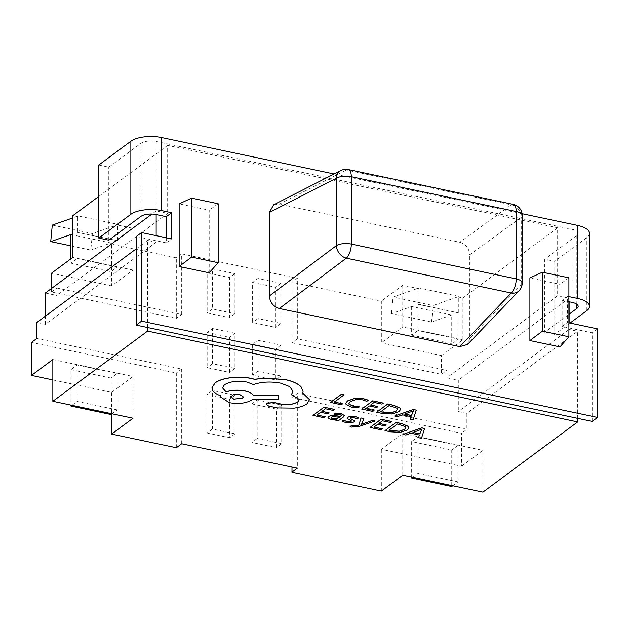 <?xml version="1.0" encoding="UTF-8"?>
<svg xmlns="http://www.w3.org/2000/svg" width="629" height="629" viewBox="0 0 629 629"><rect width="100%" height="100%" fill="white"/><g stroke="black" fill="none" stroke-linecap="round" stroke-linejoin="round"><path stroke-width="0.47" stroke-dasharray="3.15 2.36" d="M568.915 301.716L562.137 300.285L567.484 296.322L567.484 322.52L568.915 322.826M567.484 296.322L568.915 296.621M522.094 213.695L334.078 173.981M273.639 204.81L279.339 204.158L346.335 169.995A11.361 9.128 63 0 0 340.8 170.561M459.775 242.267C465.814 244.201 469.14 248.376 469.777 254.792L521.252 217.351A11.361 9.812 54 0 0 511.251 204.826L459.775 242.267L279.339 204.158M519.074 290.755A11.361 9.191 43.8 0 0 521.252 284.717L469.777 338.316L469.777 254.792M469.777 338.316L467.465 344.488M559.967 346.901L559.967 284.3L529.901 277.947M209.213 272.821L209.213 210.22L179.147 203.867M562.137 300.285L562.137 326.482L592.196 332.835L597.55 328.873M592.196 421.406L592.196 332.835M136.218 236.528L166.284 242.88L166.284 237.786M572.154 302.4L572.154 229.357L156.259 141.525L156.259 214.56M98.761 165.034L108.778 167.157L140.888 143.373A11.361 4.497 -0 0 1 156.259 141.525M108.778 240.192L108.778 167.157M572.154 229.357A11.361 4.497 -0 0 1 578.169 233.328A11.361 4.497 -0 0 1 576.824 235.443L544.722 259.227L544.722 332.261L569.119 314.186M589.522 233.328A22.723 8.987 -0 0 1 586.849 237.558L554.739 261.342L544.722 259.227M554.739 261.342L554.739 334.384L570.023 323.062M554.739 334.384L544.722 332.261M562.137 326.482L567.484 322.52M166.284 242.88L171.631 238.918M568.915 277.829L559.967 284.3M218.161 203.749L209.213 210.22M350.086 426.548L351.635 426.989L359.403 426.234L375.12 420.943M361.549 424.316L363.884 418.568M335.784 420.117L338.363 420.659L344.488 415.517M327.992 417.601L331.027 419.284L336.853 419.323M333.944 414.047L339.723 414.362L341.531 415.47M312.99 415.305L324.077 417.64L325.327 416.712M321.977 411.28L325.39 408.653L333.339 410.328L334.604 409.393M317.016 414.959L320.609 412.192L327.976 413.748L329.234 412.813M345.753 403.409L346.107 404.431L351.69 407.042L358.027 407.765L359.387 406.759M348.946 403.464L350.314 401.451L355.786 399.462L362.618 399.745L366.825 401.255L368.311 400.154M330.445 402.371L341.311 404.667L342.561 403.739M334.471 402.033L344.102 394.792M361.699 408.976L372.777 411.319L374.035 410.383M370.678 404.958L374.09 402.324L382.047 404.007L383.305 403.071M365.724 408.63L369.309 405.87L376.677 407.427L377.935 406.491M376.669 412.137L382.338 413.332L391.875 413.882L399.085 411.5L400.539 409.416M410.179 419.213L413.119 419.834L416.272 410.029M394.587 415.918L397.52 416.54L402.513 414.731L411.059 416.642M351.234 420.864L351.155 421.454L351.234 420.762L347.059 418.033M350.4 417.727L350.227 418.285L350.4 417.625L351.949 417.224L354.269 417.436L357.445 418.647L358.782 417.656M342.137 421.194L345.667 422.381L350.581 422.822L353.938 421.917L354.371 420.77M370.049 427.35L381.127 429.693L382.377 428.766M379.028 423.333L382.44 420.699L390.389 422.381L391.655 421.446M374.066 427.005L377.659 424.245L385.027 425.802L386.285 424.866M385.019 430.511L390.68 431.706L400.225 432.257L407.427 429.874L408.889 427.791M418.529 437.587L421.469 438.209L424.622 428.404M402.93 434.293L405.87 434.914L410.863 433.106L419.401 435.016M266.287 404.282L268.693 405.98L277.334 407.804L294.183 408.017C299.876 407.191 304.153 405.744 307.031 403.653L309.515 399.604M302.808 393.015L303.068 391.372M291.376 394.619L292.548 394.863L299.396 399.446M222.517 387.779L224.459 384.649C230.072 381.308 237.558 380.411 246.922 381.952L253.511 384.461C261.522 381.685 270.572 381.213 280.652 383.045L289.772 386.521L292.996 391.293M220.417 396.852L229.263 402.568C238.627 404.109 246.112 403.213 251.726 399.863L252.512 399.289L278.804 399.329M211.902 387.904L212.696 390.436C214.072 392.512 216.722 394.257 220.661 395.688L220.622 395.783M441.479 355.566L462.881 339.715L402.749 327.017L381.347 342.868L381.347 301.134L291.998 282.264L291.998 342.789L441.479 374.365L441.479 355.566L381.347 342.868M451.74 314.964L431.541 322.048L391.458 313.58L411.649 306.496L451.74 314.964L451.74 343.607L411.649 335.139L417.892 330.516L457.983 338.984L457.983 312.77L417.892 304.302L418.214 288.546L419.008 287.956L393.031 297.069L433.122 305.529L459.091 296.416L419.008 287.956M451.74 343.607L457.983 338.984M402.749 475.178L402.749 433.444L381.347 449.303L461.521 466.231L461.521 433.255L291.998 397.449L291.998 467.072M402.749 433.444L482.923 450.372L461.521 466.231M452.738 485.737L457.983 481.853L457.983 445.411L417.892 436.943L411.649 441.566L451.74 450.034L451.74 486.476M457.983 445.411L451.74 450.034M418.214 304.192L457.983 312.77M117.568 240.695L77.163 232.345L117.568 240.695L117.568 225.048L133.026 228.311L133.026 270.045L111.624 285.904L51.492 273.206M133.026 270.045L72.901 257.347M77.163 258.55L117.246 267.018L111.003 271.642L70.92 263.174L77.163 258.55L77.163 232.345M52.852 379.924L111.624 392.331L111.624 414.055M52.852 359.544L133.026 376.48L111.624 392.331M70.92 369.608L111.003 378.068L117.246 373.445L77.163 364.977L70.92 369.608L70.92 405.1M381.347 491.037L381.347 449.303M51.492 288.467L51.492 291.998L176.332 318.36L176.332 257.835L111.624 244.17L111.624 285.904M462.881 339.715L462.881 297.973L458.297 297.006L459.091 296.416M402.749 327.017L402.749 285.275L418.214 288.546M458.297 312.66L458.297 297.006M72.901 215.613L77.477 216.58L77.477 232.227M147.603 327.512L147.603 240.427L156.157 242.236L156.157 235.647M136.218 248.864L147.603 240.427M577.674 418.34L577.674 331.263L466.867 413.339L466.867 429.293L461.521 433.255M482.923 450.372L482.923 492.114M569.119 322.866L569.119 329.454L577.674 331.263M156.157 214.544L156.157 210.935L167.652 213.357L167.652 145.417L557.632 227.784L557.632 295.724L569.119 298.154L569.119 301.763M176.332 447.738L176.332 373.021L31.45 342.42M156.157 242.236L45.359 324.32L36.804 322.512M466.867 413.339L458.313 411.539L569.119 329.454M402.749 285.275L381.347 301.134M133.026 228.311L111.624 244.17M133.026 376.48L133.026 418.214M52.293 225.103L92.384 233.571L118.362 224.459L78.271 215.991L72.901 217.878M70.92 245.884L90.812 250.083L92.384 233.571M70.92 234.531L111.003 242.998L90.812 250.083M70.92 258.818L70.92 263.174M78.271 215.991L77.477 216.58M117.246 267.018L117.246 240.805M111.003 242.998L111.003 271.642M118.362 224.459L117.568 225.048M391.458 313.58L393.031 297.069M431.541 322.048L433.122 305.529M411.649 306.496L411.649 335.139M417.892 330.516L417.892 304.302M51.492 291.998L56.846 288.035L56.846 295.441L167.652 213.357M167.652 145.417L98.761 196.452M557.632 295.724L446.826 377.809L446.826 370.395L441.479 374.365M557.632 227.784L462.881 297.973M45.359 324.32L45.359 316.175M156.157 210.935L151.951 214.049M45.359 293.02L56.846 295.441M446.826 377.809L458.313 380.231L458.313 411.539M569.119 298.154L458.313 380.231M56.846 288.035L181.687 314.398L176.332 318.36M181.687 314.398L181.687 253.872L297.344 278.301L297.344 338.827L446.826 370.395M297.344 338.827L291.998 342.789M252.614 282.437L275.588 287.288L275.588 327.379L252.614 322.528L252.614 282.437L257.961 278.474L280.935 283.325L280.935 323.416L257.961 318.565L257.961 278.474M251.836 403.897L276.359 409.078L276.359 447.628L251.836 442.454L251.836 403.897L257.19 399.934L281.713 405.115L281.713 443.665L257.19 438.484L257.19 399.934M207.035 394.438L229.703 399.226L229.703 437.776L207.035 432.988L207.035 394.438L212.39 390.475L235.057 395.264L235.057 433.813L212.39 429.025L212.39 390.475M252.614 344.244L275.588 349.095L275.588 379.955L252.614 375.104L252.614 344.244L257.961 340.281L280.935 345.132L280.935 375.993L257.961 371.141L257.961 340.281M207.169 272.837L229.569 277.57L229.569 317.661L207.169 312.928L207.169 272.837L212.523 268.874L234.924 273.607L234.924 313.698L212.523 308.965L212.523 268.874M207.169 332.474L229.569 337.207L229.569 372.407L207.169 367.674L207.169 332.474L212.523 328.511L234.924 333.244L234.924 368.445L212.523 363.711L212.523 328.511M466.867 429.293L297.344 393.487L297.344 468.204M181.687 443.775L181.687 369.058L36.804 338.457M297.344 393.487L291.998 397.449M297.344 278.301L291.998 282.264M181.687 253.872L176.332 257.835M181.687 369.058L176.332 373.021M212.523 363.711L207.169 367.674M234.924 368.445L229.569 372.407M234.924 333.244L229.569 337.207M212.523 308.965L207.169 312.928M234.924 313.698L229.569 317.661M234.924 273.607L229.569 277.57M257.961 371.141L252.614 375.104M280.935 375.993L275.588 379.955M280.935 345.132L275.588 349.095M212.39 429.025L207.035 432.988M235.057 433.813L229.703 437.776M235.057 395.264L229.703 399.226M257.19 438.484L251.836 442.454M281.713 443.665L276.359 447.628M281.713 405.115L276.359 409.078M257.961 318.565L252.614 322.528M280.935 323.416L275.588 327.379M280.935 283.325L275.588 287.288M111.003 378.068L111.003 414.511M112.001 413.772L117.246 409.888L117.246 373.445M71.918 405.304L77.163 401.42L77.163 364.977M117.246 409.888L77.163 401.42M412.648 477.269L417.892 473.385L417.892 436.943M411.649 441.566L411.649 477.057M417.892 473.385L457.983 481.853M397.536 409.188L397.088 408.166L389.06 405.485L380.694 411.791M412.97 411.405L413.355 410.753L404.596 413.992M339.613 417.279L333.055 416.484L331.373 417.074L331.208 417.915L331.373 417.176M405.886 427.563L405.438 426.541L397.41 423.86L389.036 430.165M421.32 429.78L421.705 429.127L412.946 432.367M243.329 396.86L239.908 394.54L233.626 394.58L230.379 396.844M140.888 216.407L140.888 143.373M586.849 310.6L586.849 237.558M576.824 235.443L576.824 304.247M522.243 215.511A11.361 4.497 -0 0 1 521.252 217.351L521.252 284.717A11.361 4.497 -0 0 0 522.243 282.885M348.309 169.563A11.361 4.914 101.9 0 0 346.335 169.995L511.251 204.826A11.361 4.914 -78.1 0 1 513.233 204.394M578.169 233.328L578.169 306.362"/><path stroke-width="0.94" d="M568.915 296.621L577.508 298.437L577.508 225.394L522.094 213.695M334.078 173.981L161.614 137.562L161.614 210.597L171.631 212.712L171.631 238.918L141.564 232.565L141.564 321.144L597.55 417.444L597.55 328.873L568.915 322.826M279.339 308.501C273.308 306.575 269.975 302.4 269.346 295.984L336.334 245.664A11.361 8.507 53.1 0 0 346.335 258.181L279.339 308.501L459.775 346.61L511.251 293.012A11.361 9.191 43.8 0 0 519.074 290.755L467.465 344.488L459.775 346.61M348.309 169.563A11.361 4.914 101.9 0 1 351.312 176.718A11.361 4.497 -0 0 0 336.334 178.29L336.334 245.664A11.361 4.497 -0 0 1 351.312 244.083A11.361 4.914 -78.1 0 1 346.335 258.181L511.251 293.012A11.361 4.914 101.9 0 0 516.236 278.922A11.361 4.497 -0 0 1 522.243 282.885L522.243 215.511A11.361 4.497 -0 0 0 516.236 211.548L351.312 176.718L351.312 244.083L516.236 278.922L516.236 211.548A11.361 4.914 -78.1 0 0 513.233 204.394L348.309 169.563A11.361 11.361 0 0 0 340.8 170.561A11.361 9.128 63 0 0 336.334 178.29L269.346 212.46L269.346 295.984M269.346 212.46L273.639 204.81L340.8 170.561M529.901 340.556L559.967 346.901L568.915 336.782L568.915 277.829L542.363 272.215L542.363 331.168L529.901 340.556L529.901 277.947L542.363 272.215M179.147 266.476L209.213 272.821L218.161 262.702L218.161 203.749L191.601 198.135L191.601 257.088L179.147 266.476L179.147 203.867L191.601 198.135M568.915 301.716L572.154 302.4A11.361 4.497 180 0 1 578.169 306.362A11.361 4.497 180 0 1 576.824 308.477L569.119 314.186M141.564 232.565L136.218 236.528L136.218 325.107L592.196 421.406L597.55 417.444M166.284 237.786L166.284 216.683L171.631 212.712M161.614 210.597A22.723 8.987 180 0 0 130.863 214.292L98.761 238.077L108.778 240.192L140.888 216.407A11.361 4.497 180 0 1 156.259 214.56L166.284 216.683M136.218 325.107L141.564 321.144M98.761 238.077L98.761 165.034L130.863 141.25A22.723 8.987 -0 0 1 161.614 137.562M577.508 225.394A22.723 8.987 -0 0 1 589.522 233.328L589.522 306.362A22.723 8.987 180 0 0 577.508 298.437M570.023 323.062L586.849 310.6A22.723 8.987 180 0 0 589.522 306.362M542.363 331.168L568.915 336.782M191.601 257.088L218.161 262.702M375.12 421.045L372.447 420.376L361.494 424.41L363.884 418.568L360.999 417.963L358.931 424.984L356.368 425.809L351.312 425.644L350.086 426.659L351.635 427.091L359.403 426.336L375.12 421.045L372.447 420.376M344.488 415.517L341.083 413.583L335.288 413.056L333.944 414.149L339.723 414.464L341.531 415.525L340.776 416.524L336.09 415.84C332.599 415.337 330.115 415.62 328.645 416.712L328.244 418.214L331.027 419.394L336.932 419.307L335.784 420.219L338.363 420.762L343.418 417.019L344.495 415.572L341.083 413.685L335.288 413.159L333.944 414.149M336.853 419.323L335.784 420.219M341.531 415.47L340.776 416.414L336.09 415.738C332.599 415.226 330.115 415.517 328.645 416.602L328.244 418.112M328.244 418.214L327.992 417.601M325.327 416.815L316.906 415.038L320.609 412.294L327.976 413.851L329.234 412.923L321.867 411.366L325.39 408.756L333.339 410.438L334.604 409.393L323.99 407.152L312.99 415.407L324.077 417.742L325.327 416.815L317.016 414.959M329.234 412.923L321.977 411.28M368.311 400.256L363.877 398.896L354.693 398.495L347.444 401.035L345.746 403.464L346.107 404.533L351.69 407.144L358.027 407.875L359.387 406.861L353.333 406.287L349.205 404.313L348.946 403.511L350.314 401.561L355.786 399.564L362.618 399.847L366.825 401.357L368.311 400.154L363.877 398.786L354.693 398.393L347.444 400.925L345.753 403.409M359.387 406.861L353.333 406.185L349.205 404.203L348.946 403.464M297.344 468.204L181.687 443.775L176.332 447.738L111.624 434.073L133.026 418.214L52.852 401.278L147.603 331.09L577.674 421.917L482.923 492.114L402.749 475.178L381.347 491.037L291.998 472.167L297.344 468.204M342.561 403.842L334.361 402.112L344.102 394.792L341.445 394.226L330.445 402.371L341.311 404.777L342.561 403.842L334.471 402.033M374.035 410.493L365.614 408.716L369.309 405.972L376.677 407.529L377.935 406.593L370.567 405.037L374.09 402.434L382.047 404.109L383.305 403.071L372.698 400.83L361.699 409.078L372.777 411.421L374.035 410.493L365.724 408.63M377.935 406.593L370.678 404.958M400.539 409.416L399.879 407.954L393.542 405.233L387.668 403.991L376.669 412.239L382.338 413.442L391.875 413.984L399.085 411.61L400.539 409.471L399.879 408.056L393.542 405.335L387.668 404.093L376.669 412.239M411.059 416.642L410.179 419.323L413.119 419.944L416.272 410.132L413.434 409.534L394.587 416.028L397.52 416.65L402.513 414.833L411.091 416.65L410.179 419.323M416.272 410.132L413.434 409.432L394.587 416.028M351.234 420.762L351.155 421.454L347.043 421.603L343.56 420.141L342.137 421.296L345.667 422.484L350.581 422.924L353.938 422.02L354.371 420.872L350.227 418.285L350.4 417.625M352.059 419.417L350.227 418.387L350.4 417.727L351.949 417.326L357.445 418.749L358.782 417.758L355.644 416.657L350.943 416.264L347.617 417.153L347.106 418.23M358.782 417.758L355.644 416.76L350.943 416.367L347.617 417.255L347.059 418.033M354.473 421.171L352.059 419.315M382.377 428.868L373.956 427.091L377.659 424.347L385.027 425.904L386.285 424.968L378.917 423.411L382.44 420.809L390.389 422.484L391.655 421.446L381.048 419.205L370.049 427.453L381.127 429.796L382.377 428.868L374.066 427.005M386.285 424.968L379.028 423.333M408.889 427.791L408.229 426.328L401.892 423.608L396.018 422.366L385.019 430.613L390.68 431.816L400.225 432.359L407.427 429.984L408.889 427.846L408.229 426.431L401.892 423.71L396.018 422.468L385.019 430.613M419.401 435.016L418.529 437.698L421.469 438.319L424.622 428.514L421.776 427.909L402.93 434.403L405.87 435.024L410.863 433.208L419.441 435.024L418.529 437.698M424.622 428.514L421.776 427.806L402.93 434.403M309.515 399.604L302.808 393.015M299.396 399.446L297.871 401.797C293.845 404.298 288.294 405.06 281.226 404.085L273.835 402.45L266.869 403.291L266.287 404.282M292.996 391.293L291.376 394.721L299.396 399.494L297.871 401.9C293.845 404.4 288.294 405.162 281.226 404.195L273.835 402.552L266.869 403.393L266.287 404.337L268.693 406.082L277.334 407.914L294.183 408.119C299.876 407.301 304.153 405.847 307.031 403.763L309.515 399.659L302.777 393.109L303.068 391.419L301.047 386.859C297.934 383.682 292.65 381.276 285.196 379.641L264.565 378.186L254.682 379.373L251.466 378.548C244.94 377.203 238.069 376.944 230.874 377.77C223.916 378.65 218.648 380.364 215.071 382.919L211.902 387.951L212.696 390.538C214.072 392.614 216.722 394.367 220.661 395.79L220.417 396.907L229.263 402.67C238.627 404.219 246.112 403.315 251.726 399.973L252.512 399.391L278.804 399.439L278.403 395.405L253.306 395.319C252.229 393.463 249.454 392.032 244.98 391.026C238.029 389.783 231.724 390.09 226.047 391.946L222.517 387.826L224.459 384.759C230.072 381.41 237.558 380.514 246.922 382.055L253.511 384.563C261.522 381.787 270.572 381.316 280.652 383.147L289.772 386.623L293.004 391.348L291.376 394.721M278.804 399.439L278.403 395.303L253.306 395.209C252.229 393.361 249.454 391.93 244.98 390.923C238.029 389.681 231.724 389.98 226.047 391.836L222.517 387.779M220.622 395.783L220.417 396.852M303.068 391.372L301.047 386.756C297.934 383.58 292.65 381.174 285.196 379.539L264.565 378.084L254.682 379.271L251.466 378.446C244.94 377.101 238.069 376.842 230.874 377.667C223.916 378.548 218.648 380.262 215.071 382.817L211.902 387.904M51.492 288.467L51.492 273.206L72.901 257.347L72.901 215.613L98.761 196.452M52.852 401.278L52.852 359.544L31.45 375.403L52.852 379.924M291.998 467.072L291.998 472.167M136.218 248.864L36.804 322.512L36.804 338.457L31.45 342.42L31.45 375.403M147.603 331.09L147.603 327.512M577.674 421.917L577.674 418.34M569.119 301.763L569.119 322.866M156.157 235.647L156.157 214.544M111.624 414.055L111.624 434.073M72.901 217.878L52.293 225.103L50.721 241.615L70.92 245.884M70.92 258.818L70.92 234.531L50.721 241.615M45.359 316.175L45.359 293.02L151.951 214.049M70.92 405.1L70.92 406.043L111.003 414.511L112.001 413.772M70.92 406.043L71.918 405.304M411.649 477.057L411.649 478.009L412.648 477.269M411.649 478.009L451.74 486.476L452.738 485.737M344.102 394.894L341.445 394.226M341.445 394.328L330.445 402.481M383.305 403.173L372.698 400.83M372.698 400.932L361.699 409.078M389.06 405.595L380.584 411.877L390.845 412.946L396.246 411.044L397.536 409.235L397.088 408.268L389.06 405.595M380.694 411.791L390.845 412.844L396.246 410.941L397.536 409.188M404.596 414.094L411.508 415.557L413.418 410.871L404.596 414.094M404.777 414.024L411.508 415.447L413.418 410.768M334.604 409.495L323.99 407.152M323.99 407.254L312.99 415.407M333.055 416.587L331.373 417.176L331.208 418.018L332.82 418.694L336.263 418.812L339.731 417.302L333.055 416.587M331.373 417.176L331.208 418.018L332.82 418.592L336.263 418.71L339.613 417.279M331.373 417.074L331.208 417.915M347.106 418.332L351.234 420.864L351.155 421.556L347.043 421.705L343.56 420.141M343.56 420.243L342.137 421.296M350.227 418.285L350.4 417.727M351.234 420.864L351.155 421.454M372.447 420.486L362.516 423.915M362.516 424.017L361.565 424.418M363.884 418.678L360.999 417.963M360.999 418.065L358.931 424.984M358.931 425.094L356.368 425.912L352.617 426.171L351.312 425.644M351.312 425.747L350.086 426.659M391.655 421.548L381.048 419.205M381.048 419.307L370.049 427.453M397.41 423.97L388.934 430.252L399.195 431.329L404.596 429.418L405.886 427.61L405.438 426.651L397.41 423.97M389.036 430.165L399.195 431.219L404.596 429.316L405.886 427.563M412.946 432.469L419.858 433.931L421.768 429.245L412.946 432.469M413.127 432.406L419.858 433.821L421.768 429.143M233.807 399.163L242.566 398.11L243.337 396.907L239.908 394.642L233.626 394.682L230.379 396.899L233.807 399.163L242.566 398.008L243.329 396.86M230.379 396.844L233.807 399.061M130.863 214.292L130.863 141.25M576.824 304.247L576.824 308.477M519.074 290.755A11.361 11.361 0 0 0 522.243 282.885M522.243 215.511A11.361 11.361 0 0 0 513.233 204.394"/></g></svg>
